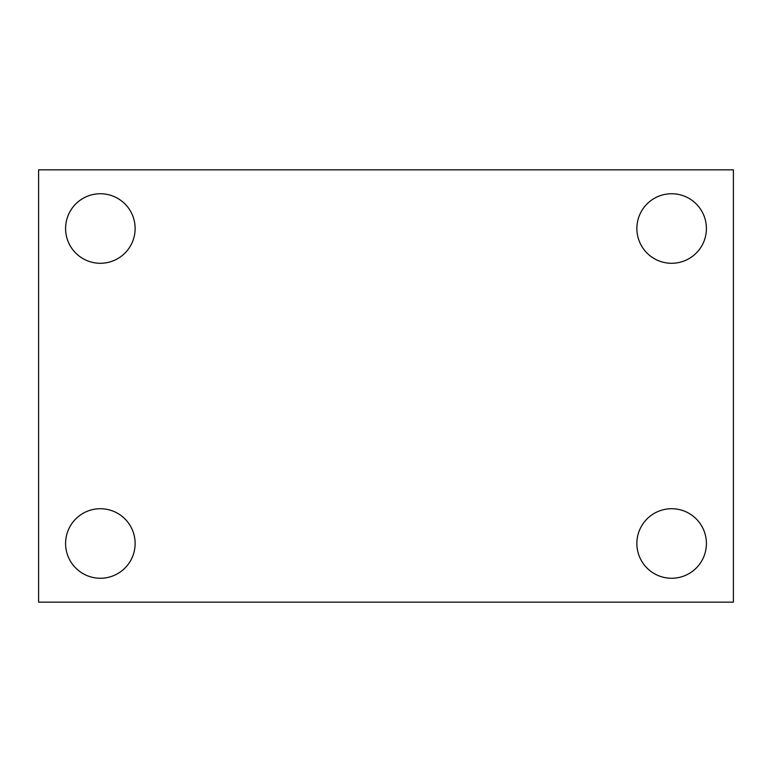<?xml version="1.0" encoding="UTF-8"?>
<svg xmlns="http://www.w3.org/2000/svg" width="772" height="772" viewBox="0 0 772 772"><rect width="100%" height="100%" fill="white"/><g stroke="black" fill="none" stroke-linecap="round" stroke-linejoin="round"><path stroke-width="1.16" d="M38.6 602.16L38.6 169.84L733.4 169.84L733.4 602.16L38.6 602.16M100.36 578.257A34.769 34.769 0 0 0 135.129 543.488A34.769 34.769 0 0 0 100.36 508.719A34.769 34.769 0 0 0 65.591 543.488A34.769 34.769 0 0 0 100.36 578.257M671.64 578.257A34.769 34.769 0 0 0 706.409 543.488A34.769 34.769 0 0 0 671.64 508.719A34.769 34.769 0 0 0 636.871 543.488A34.769 34.769 0 0 0 671.64 578.257M671.64 263.281A34.769 34.769 0 0 0 706.409 228.512A34.769 34.769 0 0 0 671.64 193.743A34.769 34.769 0 0 0 636.871 228.512A34.769 34.769 0 0 0 671.64 263.281M100.36 263.281A34.769 34.769 0 0 0 135.129 228.512A34.769 34.769 0 0 0 100.36 193.743A34.769 34.769 0 0 0 65.591 228.512A34.769 34.769 0 0 0 100.36 263.281"/></g></svg>
